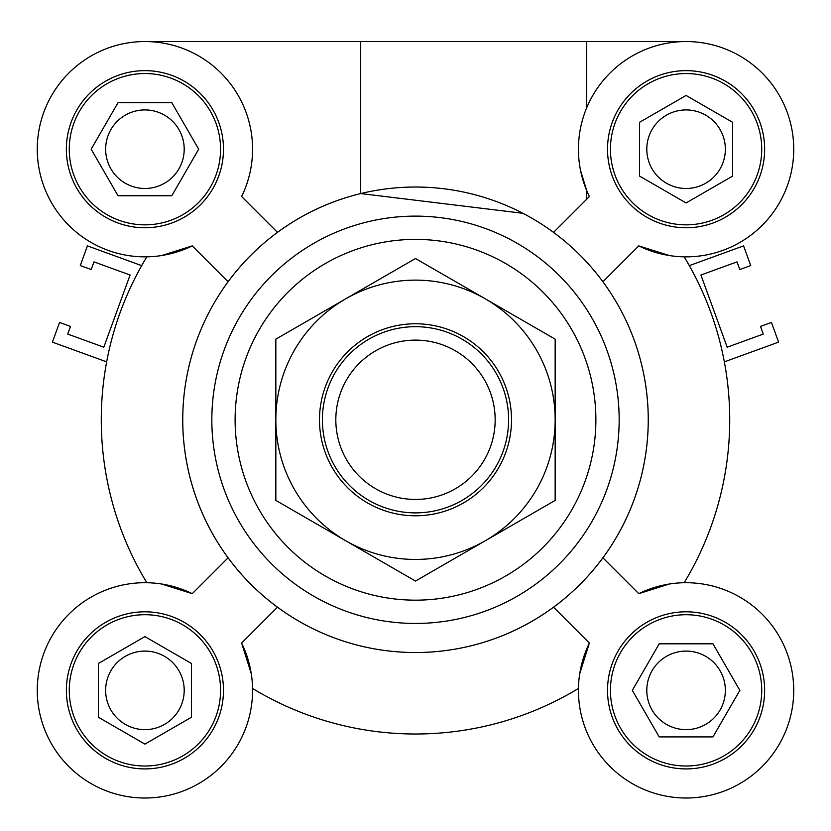 <?xml version="1.0" encoding="UTF-8"?>
<svg xmlns="http://www.w3.org/2000/svg" width="831" height="831" viewBox="0 0 831 831"><rect width="100%" height="100%" fill="white"/><g stroke="black" fill="none" stroke-linecap="round" stroke-linejoin="round"><path stroke-width="1.25" d="M689.315 265.629A314.222 314.222 0 0 0 684.173 256.831A314.222 314.222 0 0 1 684.173 582.728A314.222 314.222 0 0 0 724.341 361.869L778.595 342.123L771.428 322.438L760.49 326.417L763.274 334.072L727.187 347.202L700.917 275.03L737.004 261.89L739.798 269.545L750.725 265.567L743.568 245.883L689.315 265.629M578.449 688.452A314.222 314.222 0 0 1 252.551 688.452A314.222 314.222 0 0 0 578.449 688.452M141.686 265.629A314.222 314.222 0 0 1 146.827 256.831A314.222 314.222 0 0 0 146.827 582.728A314.222 314.222 0 0 1 106.659 361.869L52.405 342.123L59.572 322.438L70.51 326.417L67.727 334.072L103.813 347.202L130.083 275.03L93.996 261.89L91.202 269.545L80.275 265.567L87.432 245.883L141.686 265.629M191.473 717.236L144.916 744.119L98.37 717.236L98.37 663.491L144.916 636.608L191.473 663.491L191.473 717.236M144.916 729.639A39.275 39.275 0 0 0 184.202 690.364A39.275 39.275 0 0 0 144.916 651.088A39.275 39.275 0 0 0 105.641 690.364A39.275 39.275 0 0 0 144.916 729.639M712.956 643.807L739.839 690.364L712.956 736.91L659.201 736.91L632.329 690.364L659.201 643.807L712.956 643.807M686.084 729.639A39.275 39.275 0 0 0 725.359 690.364A39.275 39.275 0 0 0 686.084 651.088A39.275 39.275 0 0 0 646.798 690.364A39.275 39.275 0 0 0 686.084 729.639M639.527 122.323L686.084 95.451L732.63 122.323L732.63 176.079L686.084 202.951L639.527 176.079L639.527 122.323M686.084 188.481A39.275 39.275 0 0 0 725.359 149.196A39.275 39.275 0 0 0 686.084 109.921A39.275 39.275 0 0 0 646.798 149.196A39.275 39.275 0 0 0 686.084 188.481M118.044 195.752L91.161 149.196L118.044 102.649L171.799 102.649L198.671 149.196L171.799 195.752L118.044 195.752M144.916 188.481A39.275 39.275 0 0 0 184.202 149.196A39.275 39.275 0 0 0 144.916 109.921A39.275 39.275 0 0 0 105.641 149.196A39.275 39.275 0 0 0 144.916 188.481M144.916 41.55L360.706 41.55L360.706 193.561A232.763 232.763 0 0 0 228.089 557.819L192.241 593.666L161.671 584.027M277.461 232.368L241.613 196.521A107.646 107.646 0 0 0 161.183 42.786A107.646 107.646 0 0 0 38.506 165.473A107.646 107.646 0 0 0 192.241 245.893L161.671 255.543M192.241 245.893L228.089 281.751M586.676 107.885L586.676 41.55L686.084 41.55M586.676 199.232L586.676 190.517L580.526 170.355M589.387 196.521L553.539 232.368A232.763 232.763 0 0 1 602.911 281.751L638.759 245.893A107.646 107.646 0 0 0 792.494 165.473A107.646 107.646 0 0 0 669.817 42.786A107.646 107.646 0 0 0 589.387 196.521M360.706 41.55L586.676 41.55M522.928 213.297L360.706 193.561M579.747 673.609L589.387 643.049A107.646 107.646 0 0 0 669.817 796.773A107.646 107.646 0 0 0 792.494 674.097A107.646 107.646 0 0 0 638.759 593.666L669.329 584.027M251.253 673.609L241.613 643.049L277.461 607.191A232.763 232.763 0 0 0 617.069 303.398A232.763 232.763 0 0 0 213.931 303.398A232.763 232.763 0 0 0 553.539 607.191A232.763 232.763 0 0 0 602.911 281.751M241.613 643.049A107.646 107.646 0 0 1 161.183 796.773A107.646 107.646 0 0 1 38.506 674.097A107.646 107.646 0 0 1 192.241 593.666M228.089 557.819A232.763 232.763 0 0 0 277.461 607.191M220.568 690.364A75.642 75.642 0 0 0 107.095 624.85A75.642 75.642 0 0 0 107.095 755.878A75.642 75.642 0 0 0 220.568 690.364M223.477 690.364A78.561 78.561 0 0 1 105.641 758.391A78.561 78.561 0 0 1 105.641 622.336A78.561 78.561 0 0 1 223.477 690.364M144.916 224.848A75.642 75.642 0 0 0 210.43 111.375A75.642 75.642 0 0 0 79.402 111.375A75.642 75.642 0 0 0 144.916 224.848M144.916 227.756A78.561 78.561 0 0 1 76.888 109.921A78.561 78.561 0 0 1 212.954 109.921A78.561 78.561 0 0 1 144.916 227.756M610.432 149.196A75.642 75.642 0 0 0 723.905 214.71A75.642 75.642 0 0 0 723.905 83.692A75.642 75.642 0 0 0 610.432 149.196M607.523 149.196A78.561 78.561 0 0 1 725.359 81.168A78.561 78.561 0 0 1 725.359 217.234A78.561 78.561 0 0 1 607.523 149.196M669.329 255.543L638.759 245.893M686.084 614.722A75.642 75.642 0 0 0 620.57 728.185A75.642 75.642 0 0 0 751.598 728.185A75.642 75.642 0 0 0 686.084 614.722M686.084 611.803A78.561 78.561 0 0 1 754.112 729.639A78.561 78.561 0 0 1 618.046 729.639A78.561 78.561 0 0 1 686.084 611.803M638.759 593.666L602.911 557.819M553.539 607.191L589.387 643.049M415.5 623.447A203.668 203.668 0 0 0 591.88 317.951A203.668 203.668 0 0 0 239.12 317.951A203.668 203.668 0 0 0 415.5 623.447A203.668 203.668 0 0 0 591.88 317.951A203.668 203.668 0 0 0 239.12 317.951A203.668 203.668 0 0 0 415.5 623.447M146.827 582.728A314.222 314.222 0 0 1 106.659 361.869M495.162 419.78A79.662 79.662 0 0 1 375.664 488.773A79.662 79.662 0 0 1 375.664 350.786A79.662 79.662 0 0 1 495.162 419.78M508.603 419.78A93.103 93.103 0 0 0 368.943 339.152A93.103 93.103 0 0 0 368.943 500.407A93.103 93.103 0 0 0 508.603 419.78M498.652 371.779A96.012 96.012 0 0 1 415.5 515.791A96.012 96.012 0 0 1 332.348 371.779A96.012 96.012 0 0 1 498.652 371.779M555.16 339.152L555.16 419.78A139.66 139.66 0 0 0 485.325 298.838L555.16 339.152M555.16 500.407L485.325 540.732A139.66 139.66 0 0 0 555.16 419.78L555.16 500.407M485.325 540.732L415.5 581.046L345.675 540.732A139.66 139.66 0 0 0 485.325 540.732M345.675 540.732L275.84 500.407L275.84 419.78A139.66 139.66 0 0 0 345.675 540.732M275.84 419.78L275.84 339.152L345.675 298.838A139.66 139.66 0 0 0 275.84 419.78M345.675 298.838L415.5 258.524L485.325 298.838A139.66 139.66 0 0 0 345.675 298.838M415.5 600.169A180.389 180.389 0 0 0 571.718 329.585A180.389 180.389 0 0 0 259.282 329.585A180.389 180.389 0 0 0 415.5 600.169"/></g></svg>
